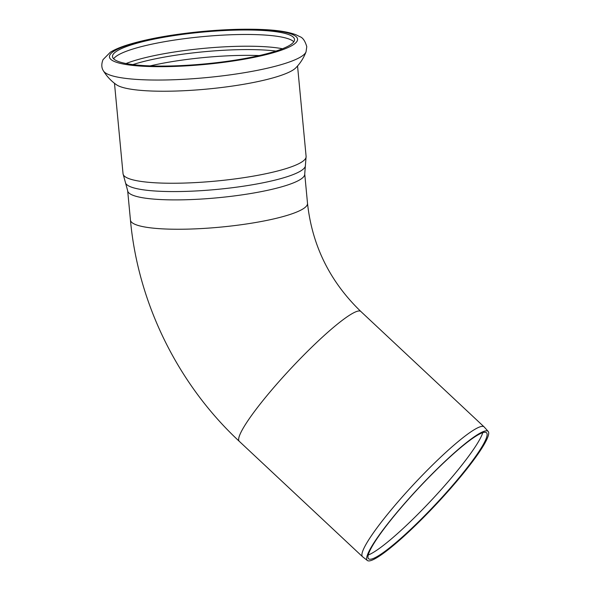 <?xml version="1.0" encoding="UTF-8"?>
<svg xmlns="http://www.w3.org/2000/svg" width="590" height="590" viewBox="0 0 590 590"><rect width="100%" height="100%" fill="white"/><g stroke="black" fill="none" stroke-linecap="round" stroke-linejoin="round"><path stroke-width="0.89" d="M306.055 51.817C303.644 58.034 300.244 63.366 295.848 67.813A91.944 16.033 174.6 0 1 291.394 70.999A91.944 16.033 174.6 0 1 173.202 91.118A91.944 16.033 174.6 0 1 116.503 84.768C111.355 81.221 107.011 76.619 103.479 70.97A102.107 17.803 174.6 0 0 191.263 78.839A102.107 17.803 174.6 0 0 299.602 57.569A102.107 17.803 174.6 0 0 306.055 51.817L306.771 46.654C305.096 40.924 302.781 37.59 299.823 36.646L296.055 34.803C288.857 32.052 278.546 30.341 265.139 29.655C246.369 28.681 225.004 29.323 201.035 31.587C171.535 34.515 147.168 38.903 127.949 44.759C120.611 47.023 114.726 49.523 110.301 52.259L103.036 59.627C101.266 64.111 101.414 67.887 103.479 70.97M126.061 63.536A91.413 15.937 174.6 0 1 282.477 48.749M276.002 51.065A91.413 15.937 -5.4 0 0 132.861 64.598M113.627 58.794A91.413 15.937 174.6 0 1 118.9 54.605A91.413 15.937 174.6 0 1 213.307 35.739A91.413 15.937 174.6 0 1 293.805 41.757M375.321 558.575A88.404 12.014 133.1 0 0 447.817 491.603A88.404 12.014 133.1 0 0 488.188 431.438A88.404 12.014 133.1 0 0 480.024 433.171A88.404 12.014 133.1 0 0 406.834 500.917A88.404 12.014 133.1 0 0 367.364 560.5A88.404 12.014 133.1 0 0 375.321 558.575M488.188 431.438L484.184 426.968A88.928 12.08 133.1 0 0 484.08 426.865A88.928 12.08 133.1 0 0 475.968 428.709A88.928 12.08 133.1 0 0 402.69 496.463A88.928 12.08 133.1 0 0 362.526 556.702A88.928 12.08 133.1 0 0 362.636 556.798L367.364 560.5M478.645 434.542A86.295 11.726 133.1 0 0 407.196 500.674A86.295 11.726 133.1 0 0 368.669 558.833A86.295 11.726 133.1 0 0 376.435 556.953A86.295 11.726 133.1 0 0 447.205 491.581A86.295 11.726 133.1 0 0 486.617 432.853A86.295 11.726 133.1 0 0 478.645 434.542M368.226 554.998A86.819 11.8 133.1 0 0 371.825 553.295A86.819 11.8 133.1 0 0 435.73 495.6A86.819 11.8 133.1 0 0 482.76 432.662M171.019 65.962A91.413 15.937 174.6 0 1 112.498 56.633A91.413 15.937 174.6 0 1 235.985 30.105A91.413 15.937 174.6 0 1 294.513 39.427A91.413 15.937 174.6 0 1 171.019 65.962M297.552 65.969L306.107 156.446A91.944 16.033 174.6 0 1 300.089 163.01A91.944 16.033 174.6 0 1 181.904 183.129A91.944 16.033 174.6 0 1 123.037 173.755L125.618 183.195A90.44 15.768 174.6 0 0 202.554 190.57A90.44 15.768 174.6 0 0 299.506 171.661A90.44 15.768 174.6 0 0 305.34 166.203L304.735 173.969A88.928 15.502 174.6 0 1 298.916 180.319A88.928 15.502 174.6 0 1 184.604 199.781A88.928 15.502 174.6 0 1 127.661 190.71L130.442 220.063C138.038 303.29 177.878 384.193 239.267 441.313A88.928 12.08 -46.9 0 1 268.45 393.832A88.928 12.08 -46.9 0 1 352.717 313.312A88.928 12.08 -46.9 0 1 360.829 311.468L484.08 426.865M130.442 220.063A88.928 15.502 -5.4 0 0 187.377 229.134A88.928 15.502 -5.4 0 0 301.697 209.671A88.928 15.502 -5.4 0 0 307.508 203.321C312.117 245.521 329.891 281.57 360.829 311.468M291.386 45.88A94.481 16.468 174.6 0 1 169.935 66.559A94.481 16.468 174.6 0 1 115.625 50.18A94.481 16.468 174.6 0 1 237.077 29.5A94.481 16.468 174.6 0 1 291.386 45.88M150.162 65.888A89.828 15.665 174.6 0 1 237.792 55.467A89.828 15.665 174.6 0 1 259.246 55.578M239.267 441.313L362.526 556.702M114.482 83.271L123.037 173.755M305.34 166.203L306.107 156.446M125.618 183.195L127.661 190.71M304.735 173.969L307.508 203.321"/></g></svg>
